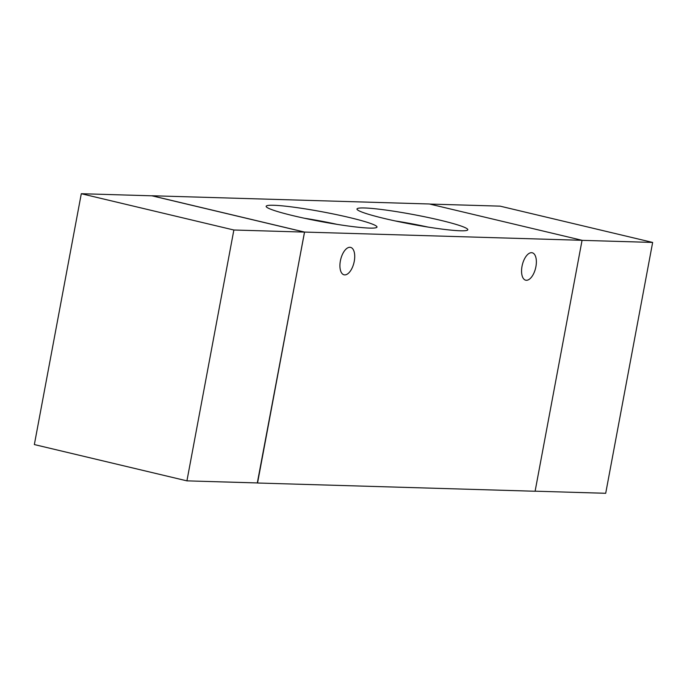 <?xml version="1.0" encoding="UTF-8"?>
<svg xmlns="http://www.w3.org/2000/svg" width="687" height="687" viewBox="0 0 687 687"><rect width="100%" height="100%" fill="white"/><g stroke="black" fill="none" stroke-linecap="round" stroke-linejoin="round"><path stroke-width="1.03" d="M535.113 491.188L605.702 493.283L652.65 242.434L500.076 206.143L429.693 204.056M582.061 240.347L652.65 242.434M186.924 480.857L34.35 444.566L81.298 193.717L233.863 230.008L186.924 480.857L257.556 482.952L304.504 232.103L233.863 230.008M304.504 232.103L151.93 195.812L81.298 193.717M526.379 280.287A14.092 6.827 -76.6 0 1 525.701 280.193A14.092 6.827 -76.6 0 1 522.318 264.899A14.092 6.827 -76.6 0 1 532.227 252.773A14.092 6.827 -76.6 0 1 535.766 267.38A14.092 6.827 -76.6 0 1 526.379 280.287M344.737 274.894A14.092 6.827 -76.6 0 1 344.058 274.809A14.092 6.827 -76.6 0 1 340.675 259.514A14.092 6.827 -76.6 0 1 350.585 247.38A14.092 6.827 -76.6 0 1 354.123 261.987A14.092 6.827 -76.6 0 1 344.737 274.894M384.643 218.552A56.377 4.921 -169.4 0 1 357.111 209.466A56.377 4.921 -169.4 0 1 413.291 214.542A56.377 4.921 -169.4 0 1 467.521 230.128A56.377 4.921 -169.4 0 1 384.643 218.552M427.864 227.053A47.747 4.165 10.6 0 0 395.188 220.939M293.821 215.855A56.377 4.921 -169.4 0 1 266.29 206.77A56.377 4.921 -169.4 0 1 322.478 211.845A56.377 4.921 -169.4 0 1 376.699 227.44A56.377 4.921 -169.4 0 1 293.821 215.855M337.042 224.357A47.747 4.165 10.6 0 0 304.367 218.243M257.591 483.013L535.104 491.248L582.061 240.304L429.409 203.987L151.896 195.752L304.556 232.069L257.307 482.944M582.061 240.304L304.556 232.069"/></g></svg>
